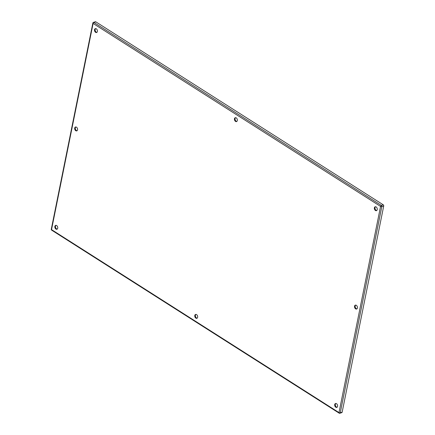 <?xml version="1.0" encoding="UTF-8"?>
<svg xmlns="http://www.w3.org/2000/svg" width="435" height="435" viewBox="0 0 435 435"><rect width="100%" height="100%" fill="white"/><g stroke="black" fill="none" stroke-linecap="round" stroke-linejoin="round"><path stroke-width="0.65" d="M75.82 126.955A2.044 1.392 -108.1 0 0 75.32 128.727A2.044 1.392 -108.1 0 0 76.397 130.511A2.044 1.392 -108.1 0 0 77.055 130.728M75.766 130.718A2.044 1.392 71.9 0 1 74.662 128.695A2.044 1.392 71.9 0 1 75.489 127.004A2.044 1.392 71.9 0 1 77.446 128.51A2.044 1.392 71.9 0 1 76.761 130.886A2.044 1.392 71.9 0 1 75.766 130.718M355.678 305.098A2.044 1.392 -108.1 0 0 355.178 306.871A2.044 1.392 -108.1 0 0 356.254 308.654A2.044 1.392 -108.1 0 0 356.912 308.872M355.623 308.861A2.044 1.392 71.9 0 1 354.514 306.838A2.044 1.392 71.9 0 1 355.341 305.147A2.044 1.392 71.9 0 1 357.304 306.653A2.044 1.392 71.9 0 1 356.613 309.029A2.044 1.392 71.9 0 1 355.623 308.861M335.842 403.462A2.044 1.392 -108.1 0 0 335.341 405.235A2.044 1.392 -108.1 0 0 336.418 407.019A2.044 1.392 -108.1 0 0 337.076 407.236M335.787 407.225A2.044 1.392 71.9 0 1 334.684 405.202A2.044 1.392 71.9 0 1 335.51 403.511A2.044 1.392 71.9 0 1 337.468 405.023A2.044 1.392 71.9 0 1 336.777 407.394A2.044 1.392 71.9 0 1 335.787 407.225M195.913 314.391A2.044 1.392 -108.1 0 0 195.413 316.163A2.044 1.392 -108.1 0 0 196.489 317.947A2.044 1.392 -108.1 0 0 197.147 318.164M195.859 318.154A2.044 1.392 71.9 0 1 194.755 316.131A2.044 1.392 71.9 0 1 195.581 314.44A2.044 1.392 71.9 0 1 197.539 315.951A2.044 1.392 71.9 0 1 196.854 318.322A2.044 1.392 71.9 0 1 195.859 318.154M55.99 225.319A2.044 1.392 -108.1 0 0 55.49 227.092A2.044 1.392 -108.1 0 0 56.566 228.875A2.044 1.392 -108.1 0 0 57.224 229.093M55.93 229.082A2.044 1.392 71.9 0 1 54.826 227.059A2.044 1.392 71.9 0 1 55.653 225.368A2.044 1.392 71.9 0 1 57.616 226.88A2.044 1.392 71.9 0 1 56.925 229.25A2.044 1.392 71.9 0 1 55.93 229.082M95.656 28.59A2.044 1.392 -108.1 0 0 95.156 30.358A2.044 1.392 -108.1 0 0 96.233 32.141A2.044 1.392 -108.1 0 0 96.891 32.359M95.602 32.348A2.044 1.392 71.9 0 1 94.498 30.325A2.044 1.392 71.9 0 1 95.325 28.639A2.044 1.392 71.9 0 1 97.282 30.145A2.044 1.392 71.9 0 1 96.592 32.522A2.044 1.392 71.9 0 1 95.602 32.348M235.585 117.662A2.044 1.392 -108.1 0 0 235.085 119.429A2.044 1.392 -108.1 0 0 236.161 121.213A2.044 1.392 -108.1 0 0 236.819 121.43M235.525 121.419A2.044 1.392 71.9 0 1 234.421 119.397A2.044 1.392 71.9 0 1 235.248 117.711A2.044 1.392 71.9 0 1 237.211 119.217A2.044 1.392 71.9 0 1 236.52 121.593A2.044 1.392 71.9 0 1 235.525 121.419M375.508 206.734A2.044 1.392 -108.1 0 0 375.008 208.501A2.044 1.392 -108.1 0 0 376.085 210.284A2.044 1.392 -108.1 0 0 376.743 210.502M375.454 210.491A2.044 1.392 71.9 0 1 374.35 208.468A2.044 1.392 71.9 0 1 375.177 206.783A2.044 1.392 71.9 0 1 377.134 208.289A2.044 1.392 71.9 0 1 376.449 210.665A2.044 1.392 71.9 0 1 375.454 210.491M51.281 229.229A0.908 0.424 11.4 0 0 51.537 229.615A0.908 0.511 122.5 0 0 51.683 230.175L339.131 413.152A0.908 0.511 -57.5 0 1 338.99 412.592A0.908 0.424 11.4 0 0 339.338 412.75A0.908 0.424 11.4 0 0 340.257 412.788L381.827 206.614A0.908 0.424 -168.6 0 1 380.565 206.418A0.908 0.511 -57.5 0 1 381.354 205.423L93.9 22.446A0.908 0.511 122.5 0 0 93.112 23.441A0.908 0.424 -168.6 0 1 92.851 23.055L51.281 229.229A0.908 0.908 0 0 0 51.683 230.175M383.719 205.994L381.827 206.614A0.908 0.62 -108.1 0 0 381.354 205.423L383.246 204.803A0.908 0.62 71.9 0 1 383.719 205.994L342.149 412.168A0.908 0.62 71.9 0 1 341.796 412.63L339.904 413.25A0.908 0.62 -108.1 0 0 340.257 412.788L342.149 412.168M339.463 413.174A0.908 0.511 -57.5 0 1 339.131 413.152A0.908 0.908 0 0 0 339.904 413.25A0.908 0.62 -108.1 0 1 339.463 413.174M93.46 22.37L95.352 21.75A0.908 0.62 71.9 0 1 95.792 21.826L93.9 22.446A0.908 0.62 -108.1 0 0 93.46 22.37L93.46 22.37A0.908 0.908 0 0 0 92.851 23.055M95.792 21.826L383.246 204.803M51.537 229.615L93.112 23.441L380.565 206.418L338.99 412.592L51.537 229.615"/></g></svg>

